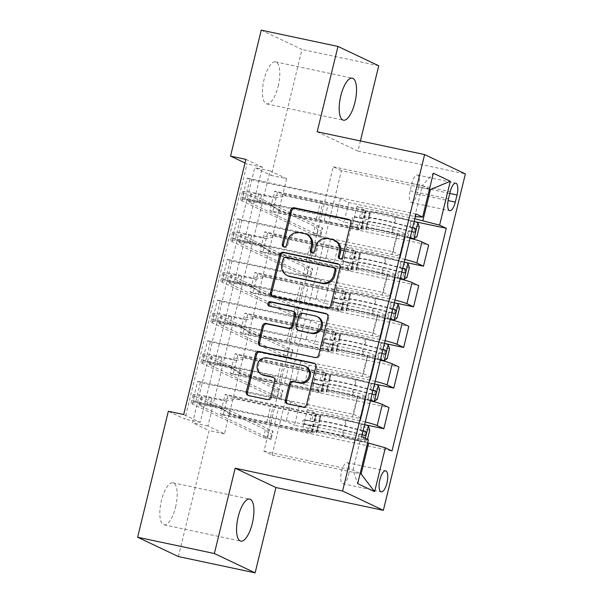 <?xml version="1.0" encoding="UTF-8"?>
<svg xmlns="http://www.w3.org/2000/svg" width="603" height="603" viewBox="0 0 603 603"><rect width="100%" height="100%" fill="white"/><g stroke="black" fill="none" stroke-linecap="round" stroke-linejoin="round"><path stroke-width="0.45" stroke-dasharray="3.02 2.26" d="M340.039 258.838A2.306 2.148 -64.6 0 0 343.65 257.549L351.911 223.645A3.294 3.068 -64.6 0 0 349.732 219.831M283.998 246.944A2.306 2.148 -64.6 0 0 287.608 245.647L288.679 241.26L287.578 240.74M312.022 252.891A2.306 2.148 -64.6 0 0 315.625 251.602L316.696 247.215L315.595 246.687M175.556 507.168A21.482 7.62 102 0 0 172.963 482.815A21.482 7.62 102 0 0 161.453 500.482A21.482 7.62 102 0 0 164.046 524.836A21.482 7.62 102 0 0 175.556 507.168M278.171 86.229A21.482 7.62 102 0 0 275.579 61.875A21.482 7.62 102 0 0 264.069 79.543A21.482 7.62 102 0 0 266.662 103.897A21.482 7.62 102 0 0 278.171 86.229M348.572 474.878A10.741 3.806 102 0 0 347.283 462.697A10.741 3.806 102 0 0 341.524 471.531A10.741 3.806 102 0 0 342.821 483.712A10.741 3.806 102 0 0 348.572 474.878M245.881 159.365L262.411 167.204L200.204 422.364L183.681 414.532M249.906 179.408L245.157 198.907L242.398 197.603L247.155 178.104L249.906 179.408L340.461 198.628L348.775 202.57L415.324 216.62M240.002 220.035L235.253 239.542L232.494 238.238L237.25 218.731L240.002 220.035L330.557 239.263L338.871 243.205L391.973 254.481A13.424 1.055 -166.3 0 0 400.611 255.566A13.424 1.055 -166.3 0 0 399.849 254.994L393.186 251.835L237.25 218.731M230.097 260.669L225.341 280.169L222.59 278.865L227.346 259.365L230.097 260.669L320.653 279.89L328.967 283.84L382.068 295.108A13.424 1.055 -166.3 0 0 390.706 296.201A13.424 1.055 -166.3 0 0 389.945 295.628L383.282 292.47L227.346 259.365M220.193 301.304L215.437 320.804L212.686 319.5L217.442 299.993L220.193 301.304L310.749 320.525L319.062 324.467L372.164 335.743A13.424 1.055 -166.3 0 0 380.802 336.828A13.424 1.055 -166.3 0 0 380.041 336.255L373.37 333.097L217.442 299.993M210.289 341.931L205.533 361.438L202.781 360.127L207.538 340.627L210.289 341.931L300.844 361.159L309.158 365.101L362.26 376.37A13.424 1.055 -166.3 0 0 370.898 377.463A13.424 1.055 -166.3 0 0 370.129 376.89L363.466 373.732L207.538 340.627M200.384 382.566L195.628 402.065L192.877 400.761L197.633 381.254L200.384 382.566L290.932 401.786L299.254 405.729L352.356 417.005A13.424 1.055 -166.3 0 0 360.993 418.098A13.424 1.055 -166.3 0 0 360.225 417.525L353.562 414.359L197.633 381.254M286.644 178.692L224.437 433.859L207.914 426.027L270.121 170.86L286.644 178.692L271.29 175.435L301.997 49.476L261.242 30.15M277.448 192.463L272.692 211.97L269.94 210.658L274.697 191.159L277.448 192.463L415.052 221.678M267.544 233.097L262.787 252.597L260.036 251.293L264.785 231.793L267.544 233.097L405.148 262.313M257.639 273.724L252.883 293.231L250.132 291.927L254.881 272.42L257.639 273.724L395.244 302.94M247.735 314.359L242.979 333.858L240.228 332.555L244.976 313.055L247.735 314.359L385.34 343.574M237.831 354.994L233.075 374.493L230.316 373.189L235.072 353.682L237.831 354.994L375.435 384.201M227.919 395.621L223.17 415.128L220.412 413.816L225.168 394.317L227.919 395.621L365.524 424.836M378.737 65.765L301.997 49.476M178.382 556.561L209.09 430.602L192.568 422.763L254.768 167.596L271.29 175.435M224.437 433.859L209.09 430.602M317.178 131.771L357.941 151.097L360.413 140.944M357.941 151.097L465.373 173.905M245.006 162.968L247.057 163.941L184.857 419.108L168.335 411.276M341.434 170.672L333.286 166.805L263.948 451.225L272.104 455.092L341.434 170.672L429.411 189.35M429.472 189.101L422.304 185.701L414.774 216.583M333.286 166.805L422.304 185.701L433.338 173.219M414.811 218.731L356.931 206.437L352.175 225.944L360.488 229.886L269.94 210.658M272.104 455.092L361.114 473.988M367.604 442.888L302.646 429.102L310.967 433.044L220.412 413.816M365.267 421.957A13.424 1.055 -166.3 0 0 360.504 420.871L307.402 409.595L302.646 429.102M370.423 400.829A13.424 1.055 -166.3 0 0 365.659 399.744L312.558 388.468L320.871 392.41L230.316 373.189M375.179 381.33A13.424 1.055 -166.3 0 0 370.415 380.237L317.306 368.968L312.558 388.468M380.327 360.202A13.424 1.055 -166.3 0 0 375.563 359.109L322.462 347.833L330.776 351.783L240.228 332.555M385.083 340.695A13.424 1.055 -166.3 0 0 380.32 339.61L327.21 328.334L322.462 347.833M390.231 319.567A13.424 1.055 -166.3 0 0 385.468 318.482L332.366 307.206L340.68 311.148L250.132 291.927M394.988 300.068A13.424 1.055 -166.3 0 0 390.224 298.975L337.115 287.699L332.366 307.206M400.136 278.94A13.424 1.055 -166.3 0 0 395.372 277.847L342.27 266.571L350.584 270.521L260.036 251.293M404.892 259.433A13.424 1.055 -166.3 0 0 400.128 258.348L347.026 247.072L342.27 266.571M410.04 238.306A13.424 1.055 -166.3 0 0 405.276 237.213L352.175 225.944M263.948 451.225L352.966 470.121L360.134 473.528M348.775 202.57L344.019 222.077L397.128 233.353A13.424 1.055 -166.3 0 0 405.759 234.439A13.424 1.055 -166.3 0 0 404.997 233.866L398.334 230.708L242.398 197.603M338.871 243.205L334.115 262.704L387.224 273.981A13.424 1.055 -166.3 0 0 395.854 275.074A13.424 1.055 -166.3 0 0 395.093 274.501L388.43 271.342L232.494 238.238M328.967 283.84L324.21 303.339L377.32 314.615A13.424 1.055 -166.3 0 0 385.95 315.701A13.424 1.055 -166.3 0 0 385.189 315.128L378.526 311.97L222.59 278.865M319.062 324.467L314.306 343.974L367.408 355.242A13.424 1.055 -166.3 0 0 376.046 356.335A13.424 1.055 -166.3 0 0 375.285 355.762L368.621 352.604L212.686 319.5M309.158 365.101L304.402 384.601L357.504 395.877A13.424 1.055 -166.3 0 0 366.142 396.97A13.424 1.055 -166.3 0 0 365.38 396.397L358.717 393.231L202.781 360.127M299.254 405.729L294.498 425.236L360.496 439.248L352.966 470.121L357.669 483.644M262.411 167.204L247.057 163.941M200.204 422.364L184.857 419.108M270.121 170.86L254.768 167.596M207.914 426.027L192.568 422.763M356.931 206.437L365.245 210.379L274.697 191.159M272.692 211.97L428.627 245.074M365.245 210.379L360.488 229.886M262.787 252.597L418.723 285.701M252.883 293.231L408.819 326.336M242.979 333.858L398.915 366.963M233.075 374.493L389.003 407.598M223.17 415.128L391.995 450.969M415.98 213.944L247.155 178.104M245.157 198.907L335.705 218.135L344.019 222.077M340.461 198.628L335.705 218.135M361.702 436.602L192.877 400.761M353.562 414.359L358.717 393.231M363.466 373.732L368.621 352.604M373.37 333.097L378.526 311.97M383.282 292.47L388.43 271.342M393.186 251.835L398.334 230.708M347.026 247.072L355.34 251.014L264.785 231.793M355.34 251.014L350.584 270.521M235.253 239.542L325.801 258.762L334.115 262.704M330.557 239.263L325.801 258.762M225.341 280.169L315.897 299.397L324.21 303.339M320.653 279.89L315.897 299.397M337.115 287.699L345.436 291.648L254.881 272.42M345.436 291.648L340.68 311.148M215.437 320.804L305.992 340.024L314.306 343.974M310.749 320.525L305.992 340.024M327.21 328.334L335.532 332.276L244.976 313.055M335.532 332.276L330.776 351.783M205.533 361.438L296.088 380.659L304.402 384.601M300.844 361.159L296.088 380.659M317.306 368.968L325.628 372.91L235.072 353.682M325.628 372.91L320.871 392.41M368.365 439.76L360.496 439.248M195.628 402.065L286.184 421.293L294.498 425.236M290.932 401.786L286.184 421.293M307.402 409.595L315.723 413.537L225.168 394.317M315.723 413.537L310.967 433.044M418.67 186.824A10.402 3.693 102 0 0 417.419 175.028A10.402 3.693 102 0 0 411.841 183.591L410.1 190.736A10.402 3.693 102 0 0 411.352 202.54A10.402 3.693 102 0 0 416.929 193.978L418.67 186.824L449.793 193.435M335.374 240.695A10.545 9.821 -64.6 0 0 333.346 240.009L332.245 239.489M316.696 247.215A10.545 9.821 -64.6 0 1 328.831 239.052L333.346 240.009M307.357 234.748A10.545 9.821 -64.6 0 0 305.329 234.062L304.229 233.534M288.679 241.26A10.545 9.821 -64.6 0 1 300.807 233.097L305.329 234.062M272.707 296.307A3.294 3.068 -64.6 0 0 273.86 296.842L328.092 308.359A3.294 3.068 -64.6 0 0 331.884 305.804L341.064 268.154A3.294 3.068 -64.6 0 0 338.886 264.34M334.869 268.237A2.306 2.148 -64.6 0 0 334.424 268.086L333.323 267.566M288.166 275.97A10.545 9.821 -64.6 0 1 283.041 264.393L284.164 259.772A2.306 2.148 -64.6 0 1 286.817 257.986L334.424 268.086M326.788 313.952A3.294 3.068 -64.6 0 1 328.967 317.773L319.794 355.423L318.686 354.896M260.609 345.926A3.294 3.068 -64.6 0 0 261.77 346.454L316.002 357.971A3.294 3.068 -64.6 0 0 319.794 355.423M294.038 311.781A3.294 3.068 -64.6 0 0 293.405 311.563L269.405 306.181M269.564 306.211A2.306 2.148 -64.6 0 0 270.506 306.701M317.924 316.982A8.811 8.208 -64.6 0 0 316.228 316.409L315.128 315.889M298.854 330.595A3.294 3.068 -64.6 0 1 297.256 326.977L299.857 316.289A3.294 3.068 -64.6 0 1 303.648 313.741L316.228 316.409M305.977 366.624A8.811 8.208 -64.6 0 0 304.281 366.051L303.181 365.531M262.727 374.976A8.811 8.208 -64.6 0 1 258.717 364.378A8.811 8.208 -64.6 0 1 268.584 358.476L304.281 366.051M248.519 395.538A3.294 3.068 -64.6 0 0 249.672 396.073L268.049 399.97A3.294 3.068 -64.6 0 0 271.84 397.422L275.767 381.307A3.294 3.068 -64.6 0 0 273.589 377.493M287.533 403.822A3.294 3.068 -64.6 0 0 288.686 404.357L303.904 407.583A3.294 3.068 -64.6 0 0 307.696 405.035L316.877 367.385A3.294 3.068 -64.6 0 0 314.691 363.564M417.841 222.665L395.297 216.794A21.309 1.673 -166.3 0 0 369.752 212.256A21.309 1.673 -166.3 0 0 369.797 212.422L368.297 218.603L368.795 219.296A12.248 0.965 13.7 0 1 368.825 219.394A12.248 0.965 13.7 0 1 360.941 218.399L355.966 217.336A2.013 1.877 -64.6 0 0 354.632 221.113A2.013 1.877 -64.6 0 0 355.016 221.241L359.991 222.296A12.248 0.965 -166.3 0 0 367.875 223.291A12.248 0.965 -166.3 0 0 367.845 223.193L367.348 222.499L365.84 228.673L366.338 229.366A12.248 0.965 13.7 0 1 366.368 229.464A12.248 0.965 13.7 0 1 358.491 228.469L281.684 212.166L273.174 206.09L259.501 203.181A16.778 1.319 -166.3 0 0 248.7 201.824A16.778 1.319 -166.3 0 0 249.657 202.54L320.653 236.203L322.635 228.077L314.962 226.449L243.966 192.779A25.168 1.982 13.7 0 1 242.534 191.709A25.168 1.982 13.7 0 1 258.725 193.751L272.405 196.653L275.156 197.965L261.483 195.055A16.778 1.319 -166.3 0 0 250.682 193.699A16.778 1.319 -166.3 0 0 251.639 194.407L322.635 228.077L321.165 230.708L320.374 233.956L317.306 233.301L318.098 230.052L321.165 230.708M410.198 237.665A8.894 0.701 -166.3 0 0 407.824 237.009L392.327 232.946A25.673 2.02 -166.3 0 0 361.551 227.474A25.673 2.02 -166.3 0 0 361.612 227.678L363.119 221.505L363.617 222.198A7.884 0.618 13.7 0 1 363.632 222.258A7.884 0.618 13.7 0 1 358.559 221.618L353.584 220.562A2.013 1.877 115.4 0 1 352.22 218.218A2.013 1.877 115.4 0 1 354.534 216.658L359.509 217.713A7.884 0.618 -166.3 0 0 364.589 218.354A7.884 0.618 -166.3 0 0 364.566 218.294L364.069 217.6L365.569 211.427L366.074 212.12A7.884 0.618 13.7 0 1 366.089 212.181A7.884 0.618 13.7 0 1 361.016 211.54L328.107 204.553A7.289 0.573 -166.3 0 1 322.688 203.219L282.89 194.611L285.649 195.915L362.448 212.218L360.941 218.399M414.155 221.414A8.894 0.701 -166.3 0 0 411.781 220.758L396.292 216.696A25.673 2.02 -166.3 0 0 365.508 211.216A25.673 2.02 -166.3 0 0 365.569 211.427M369.797 212.422L370.302 213.115A12.248 0.965 13.7 0 1 370.332 213.213A12.248 0.965 13.7 0 1 362.448 212.218M416.877 236.715L412.889 235.863L409.889 238.072L391.339 233.052A21.309 1.673 -166.3 0 0 365.787 228.507A21.309 1.673 -166.3 0 0 365.84 228.673M361.612 227.678L362.109 228.371A7.884 0.618 13.7 0 1 362.132 228.431A7.884 0.618 13.7 0 1 357.059 227.791L324.143 220.804A7.289 0.573 13.7 0 1 318.731 219.469L278.933 210.862L281.684 212.166M412.889 235.863L415.263 226.117L419.251 226.962M413.846 221.821L415.263 226.117M412.656 227.587A8.894 0.701 -166.3 0 0 410.281 226.932L394.784 222.869A25.673 2.02 -166.3 0 0 364.008 217.397A25.673 2.02 -166.3 0 0 364.069 217.6M368.297 218.603A21.309 1.673 13.7 0 1 368.245 218.429A21.309 1.673 13.7 0 1 393.789 222.974L410.711 227.437C412.301 229.351 411.985 230.655 409.761 231.333L392.839 226.871A21.309 1.673 -166.3 0 0 367.295 222.326A21.309 1.673 -166.3 0 0 367.348 222.499M275.156 197.965L285.649 195.915M363.119 221.505A25.673 2.02 13.7 0 1 363.051 221.293A25.673 2.02 13.7 0 1 393.834 226.773L409.331 230.836A8.894 0.701 13.7 0 1 411.706 231.484M316.379 218.814L320.344 202.555M318.098 230.052L314.962 226.449L312.98 234.575L241.984 200.905A25.168 1.982 13.7 0 1 240.552 199.834A25.168 1.982 13.7 0 1 256.742 201.877L270.423 204.779L278.933 210.862M282.89 194.611L272.405 196.653M317.306 233.301L312.98 234.575L320.653 236.203L320.374 233.956M273.174 206.09L270.423 204.779M407.937 263.3L385.392 257.428A21.309 1.673 -166.3 0 0 359.848 252.883A21.309 1.673 -166.3 0 0 359.893 253.056L358.393 259.23L358.891 259.923A12.248 0.965 13.7 0 1 358.921 260.021A12.248 0.965 13.7 0 1 351.036 259.026L346.062 257.971A2.013 1.877 -64.6 0 0 344.728 261.74A2.013 1.877 -64.6 0 0 345.112 261.868L350.087 262.931A12.248 0.965 -166.3 0 0 357.971 263.926A12.248 0.965 -166.3 0 0 357.941 263.828L357.436 263.134L355.936 269.307L356.433 270.001A12.248 0.965 13.7 0 1 356.463 270.099A12.248 0.965 13.7 0 1 348.579 269.104L271.78 252.8L263.27 246.717L249.597 243.816A16.778 1.319 -166.3 0 0 238.796 242.451A16.778 1.319 -166.3 0 0 239.753 243.167L310.749 276.837L312.731 268.704L305.058 267.076L234.062 233.414A25.168 1.982 13.7 0 1 232.63 232.336A25.168 1.982 13.7 0 1 248.82 234.386L262.501 237.288L265.252 238.592L251.572 235.69A16.778 1.319 -166.3 0 0 240.778 234.326A16.778 1.319 -166.3 0 0 241.735 235.042L312.731 268.704L311.261 271.335L310.47 274.584L307.402 273.935L308.193 270.687L311.261 271.335M400.294 278.292A8.894 0.701 -166.3 0 0 397.92 277.644L382.423 273.574A25.673 2.02 -166.3 0 0 351.647 268.101A25.673 2.02 -166.3 0 0 351.707 268.312L353.207 262.132L353.712 262.825A7.884 0.618 13.7 0 1 353.727 262.893A7.884 0.618 13.7 0 1 348.655 262.252L343.68 261.189A2.013 1.877 115.4 0 1 342.316 258.853A2.013 1.877 115.4 0 1 344.63 257.293L349.604 258.348A7.884 0.618 -166.3 0 0 354.685 258.989A7.884 0.618 -166.3 0 0 354.662 258.928L354.165 258.235L355.664 252.054L356.169 252.747A7.884 0.618 13.7 0 1 356.185 252.815A7.884 0.618 13.7 0 1 351.112 252.175L318.203 245.187A7.289 0.573 -166.3 0 1 312.784 243.853L272.986 235.238L275.737 236.549L352.544 252.853L351.036 259.026M404.251 262.041A8.894 0.701 -166.3 0 0 401.877 261.385L386.387 257.323A25.673 2.02 -166.3 0 0 355.604 251.85A25.673 2.02 -166.3 0 0 355.664 252.054M359.893 253.056L360.398 253.75A12.248 0.965 13.7 0 1 360.428 253.848A12.248 0.965 13.7 0 1 352.544 252.853M406.972 277.342L402.977 276.498L399.985 278.707L381.428 273.679A21.309 1.673 -166.3 0 0 355.883 269.134A21.309 1.673 -166.3 0 0 355.936 269.307M351.707 268.312L352.205 268.998A7.884 0.618 13.7 0 1 352.227 269.066A7.884 0.618 13.7 0 1 347.147 268.425L314.238 261.438A7.289 0.573 13.7 0 1 308.826 260.104L269.028 251.496L271.78 252.8M402.977 276.498L405.359 266.745L409.347 267.596M403.942 262.448L405.359 266.745M402.751 268.222A8.894 0.701 -166.3 0 0 400.377 267.566L384.88 263.503A25.673 2.02 -166.3 0 0 354.097 258.024A25.673 2.02 -166.3 0 0 354.165 258.235M358.393 259.23A21.309 1.673 13.7 0 1 358.34 259.056A21.309 1.673 13.7 0 1 383.885 263.601L400.807 268.064C402.397 269.986 402.08 271.282 399.857 271.968L382.935 267.506A21.309 1.673 -166.3 0 0 357.391 262.961A21.309 1.673 -166.3 0 0 357.436 263.134M265.252 238.592L275.737 236.549M353.207 262.132A25.673 2.02 13.7 0 1 353.147 261.928A25.673 2.02 13.7 0 1 383.93 267.4L399.42 271.463A8.894 0.701 13.7 0 1 401.802 272.119M306.475 259.441L310.432 243.19M308.193 270.687L305.058 267.076L303.075 275.202L232.08 241.539A25.168 1.982 13.7 0 1 230.648 240.469A25.168 1.982 13.7 0 1 246.838 242.512L260.519 245.413L269.028 251.496M272.986 235.238L262.501 237.288M307.402 273.935L303.075 275.202L310.749 276.837L310.47 274.584M263.27 246.717L260.519 245.413M398.033 303.927L375.488 298.063A21.309 1.673 -166.3 0 0 349.944 293.518A21.309 1.673 -166.3 0 0 349.989 293.684L348.489 299.864L348.986 300.558A12.248 0.965 13.7 0 1 349.016 300.656A12.248 0.965 13.7 0 1 341.132 299.661L336.157 298.606A2.013 1.877 -64.6 0 0 334.816 302.374A2.013 1.877 -64.6 0 0 335.208 302.502L340.182 303.558A12.248 0.965 -166.3 0 0 348.067 304.553A12.248 0.965 -166.3 0 0 348.037 304.455L347.532 303.761L346.032 309.942L346.529 310.635A12.248 0.965 13.7 0 1 346.559 310.733A12.248 0.965 13.7 0 1 338.675 309.738L261.875 293.427L253.366 287.352L239.693 284.45A16.778 1.319 -166.3 0 0 228.891 283.086A16.778 1.319 -166.3 0 0 229.849 283.802L300.844 317.464L302.827 309.339L295.153 307.711L224.158 274.048A25.168 1.982 13.7 0 1 222.726 272.971A25.168 1.982 13.7 0 1 238.916 275.013L252.597 277.915L255.348 279.227L241.667 276.317A16.778 1.319 -166.3 0 0 230.874 274.96A16.778 1.319 -166.3 0 0 231.831 275.677L302.827 309.339L301.357 311.97L300.565 315.218L297.498 314.57L298.289 311.314L301.357 311.97M390.39 318.927A8.894 0.701 -166.3 0 0 388.015 318.271L372.518 314.208A25.673 2.02 -166.3 0 0 341.743 308.736A25.673 2.02 -166.3 0 0 341.803 308.94L343.303 302.766L343.808 303.46A7.884 0.618 13.7 0 1 343.823 303.52A7.884 0.618 13.7 0 1 338.75 302.879L333.776 301.824A2.013 1.877 115.4 0 1 332.411 299.48A2.013 1.877 115.4 0 1 334.725 297.92L339.7 298.982A7.884 0.618 -166.3 0 0 344.773 299.623A7.884 0.618 -166.3 0 0 344.758 299.555L344.26 298.862L345.76 292.689L346.265 293.382A7.884 0.618 13.7 0 1 346.28 293.442A7.884 0.618 13.7 0 1 341.208 292.802L308.299 285.814A7.289 0.573 -166.3 0 1 302.879 284.48L263.081 275.873L265.833 277.176L342.64 293.48L341.132 299.661M394.347 302.676A8.894 0.701 -166.3 0 0 391.973 302.02L376.483 297.957A25.673 2.02 -166.3 0 0 345.7 292.485A25.673 2.02 -166.3 0 0 345.76 292.689M349.989 293.684L350.494 294.377A12.248 0.965 13.7 0 1 350.524 294.475A12.248 0.965 13.7 0 1 342.64 293.48M397.068 317.977L393.073 317.133L390.081 319.334L371.523 314.314A21.309 1.673 -166.3 0 0 345.979 309.769A21.309 1.673 -166.3 0 0 346.032 309.942M341.803 308.94L342.3 309.633A7.884 0.618 13.7 0 1 342.323 309.693A7.884 0.618 13.7 0 1 337.243 309.06L304.334 302.073A7.289 0.573 13.7 0 1 298.922 300.739L259.117 292.123L261.875 293.427M393.073 317.133L395.455 307.379L399.442 308.223M394.038 303.083L395.455 307.379M392.847 308.849A8.894 0.701 -166.3 0 0 390.473 308.193L374.976 304.131A25.673 2.02 -166.3 0 0 344.192 298.658A25.673 2.02 -166.3 0 0 344.26 298.862M348.489 299.864A21.309 1.673 13.7 0 1 348.436 299.691A21.309 1.673 13.7 0 1 373.981 304.236L390.902 308.698C392.493 310.613 392.176 311.917 389.953 312.595L373.031 308.133A21.309 1.673 -166.3 0 0 347.486 303.595A21.309 1.673 -166.3 0 0 347.532 303.761M255.348 279.227L265.833 277.176M343.303 302.766A25.673 2.02 13.7 0 1 343.243 302.555A25.673 2.02 13.7 0 1 374.026 308.035L389.515 312.098A8.894 0.701 13.7 0 1 391.89 312.753M296.57 300.075L300.528 283.825M298.289 311.314L295.153 307.711L293.171 315.836L222.175 282.174A25.168 1.982 13.7 0 1 220.743 281.096A25.168 1.982 13.7 0 1 236.934 283.139L250.614 286.048L259.117 292.123M263.081 275.873L252.597 277.915M297.498 314.57L293.171 315.836L300.844 317.464L300.565 315.218M253.366 287.352L250.614 286.048M388.128 344.562L365.584 338.69A21.309 1.673 -166.3 0 0 340.032 334.145A21.309 1.673 -166.3 0 0 340.084 334.318L338.577 340.491L339.082 341.185A12.248 0.965 13.7 0 1 339.112 341.283A12.248 0.965 13.7 0 1 331.228 340.288L326.253 339.233A2.013 1.877 -64.6 0 0 324.911 343.001A2.013 1.877 -64.6 0 0 325.303 343.137L330.278 344.192A12.248 0.965 -166.3 0 0 338.162 345.187A12.248 0.965 -166.3 0 0 338.132 345.089L337.627 344.396L336.127 350.569L336.625 351.263A12.248 0.965 13.7 0 1 336.655 351.361A12.248 0.965 13.7 0 1 328.771 350.366L251.971 334.062L243.461 327.979L229.781 325.077A16.778 1.319 -166.3 0 0 218.987 323.713A16.778 1.319 -166.3 0 0 219.944 324.429L290.94 358.099L292.922 349.974L285.242 348.338L214.253 314.676A25.168 1.982 13.7 0 1 212.821 313.605A25.168 1.982 13.7 0 1 229.012 315.648L242.692 318.55L245.444 319.854L231.763 316.952A16.778 1.319 -166.3 0 0 220.969 315.588A16.778 1.319 -166.3 0 0 221.927 316.304L292.922 349.974L291.453 352.597L290.661 355.853L287.593 355.197L288.385 351.948L291.453 352.597M380.485 359.561A8.894 0.701 -166.3 0 0 378.111 358.906L362.614 354.843A25.673 2.02 -166.3 0 0 331.831 349.363A25.673 2.02 -166.3 0 0 331.899 349.574L333.399 343.393L333.904 344.087A7.884 0.618 13.7 0 1 333.919 344.155A7.884 0.618 13.7 0 1 328.846 343.514L323.871 342.459A2.013 1.877 115.4 0 1 322.507 340.115A2.013 1.877 115.4 0 1 324.821 338.554L329.796 339.61A7.884 0.618 -166.3 0 0 334.869 340.25A7.884 0.618 -166.3 0 0 334.853 340.19L334.348 339.497L335.856 333.316L336.361 334.009A7.884 0.618 13.7 0 1 336.376 334.077A7.884 0.618 13.7 0 1 331.303 333.436L298.395 326.449A7.289 0.573 -166.3 0 1 292.975 325.115L253.177 316.5L255.928 317.811L332.735 334.115L331.228 340.288M384.443 343.303A8.894 0.701 -166.3 0 0 382.068 342.647L366.571 338.584A25.673 2.02 -166.3 0 0 335.796 333.112A25.673 2.02 -166.3 0 0 335.856 333.316M340.084 334.318L340.589 335.012A12.248 0.965 13.7 0 1 340.612 335.11A12.248 0.965 13.7 0 1 332.735 334.115M387.164 358.612L383.169 357.76L380.169 359.968L361.619 354.941A21.309 1.673 -166.3 0 0 336.075 350.403A21.309 1.673 -166.3 0 0 336.127 350.569M331.899 349.574L332.396 350.268A7.884 0.618 13.7 0 1 332.411 350.328A7.884 0.618 13.7 0 1 327.339 349.687L294.43 342.7A7.289 0.573 13.7 0 1 289.018 341.366L249.212 332.758L251.971 334.062M383.169 357.76L385.551 348.006L389.538 348.858M384.134 343.71L385.551 348.006M382.935 349.484A8.894 0.701 -166.3 0 0 380.561 348.828L365.071 344.765A25.673 2.02 -166.3 0 0 334.288 339.293A25.673 2.02 -166.3 0 0 334.348 339.497M338.577 340.491A21.309 1.673 13.7 0 1 338.532 340.326A21.309 1.673 13.7 0 1 364.076 344.863L380.998 349.325C382.588 351.248 382.272 352.544 380.048 353.23L363.127 348.768A21.309 1.673 -166.3 0 0 337.582 344.223A21.309 1.673 -166.3 0 0 337.627 344.396M245.444 319.854L255.928 317.811M333.399 343.393A25.673 2.02 13.7 0 1 333.338 343.19A25.673 2.02 13.7 0 1 364.122 348.662L379.611 352.725A8.894 0.701 13.7 0 1 381.985 353.381M286.666 340.703L290.623 324.452M288.385 351.948L285.242 348.338L283.267 356.471L212.271 322.801A25.168 1.982 13.7 0 1 210.839 321.731A25.168 1.982 13.7 0 1 227.03 323.773L240.71 326.675L249.212 332.758M253.177 316.5L242.692 318.55M287.593 355.197L283.267 356.471L290.94 358.099L290.661 355.853M243.461 327.979L240.71 326.675M378.224 385.196L355.68 379.325A21.309 1.673 -166.3 0 0 330.127 374.78A21.309 1.673 -166.3 0 0 330.18 374.945L328.673 381.126L329.178 381.82A12.248 0.965 13.7 0 1 329.208 381.918A12.248 0.965 13.7 0 1 321.324 380.923L316.349 379.867A2.013 1.877 -64.6 0 0 315.007 383.636A2.013 1.877 -64.6 0 0 315.399 383.764L320.374 384.82A12.248 0.965 -166.3 0 0 328.251 385.814A12.248 0.965 -166.3 0 0 328.228 385.716L327.723 385.023L326.215 391.204L326.72 391.897A12.248 0.965 13.7 0 1 326.751 391.995A12.248 0.965 13.7 0 1 318.866 391L242.067 374.697L233.557 368.614L219.876 365.712A16.778 1.319 -166.3 0 0 209.083 364.348A16.778 1.319 -166.3 0 0 210.04 365.064L281.036 398.726L283.011 390.601L275.337 388.973L204.349 355.31A25.168 1.982 13.7 0 1 202.91 354.232A25.168 1.982 13.7 0 1 219.108 356.275L232.788 359.184L235.539 360.488L221.859 357.587A16.778 1.319 -166.3 0 0 211.065 356.222A16.778 1.319 -166.3 0 0 212.022 356.938L283.011 390.601L281.548 393.231L280.757 396.48L277.689 395.832L278.48 392.576L281.548 393.231M370.581 400.188A8.894 0.701 -166.3 0 0 368.199 399.533L352.71 395.47A25.673 2.02 -166.3 0 0 321.927 389.998A25.673 2.02 -166.3 0 0 321.987 390.201L323.494 384.028L323.999 384.722A7.884 0.618 13.7 0 1 324.015 384.782A7.884 0.618 13.7 0 1 318.942 384.141L313.967 383.086A2.013 1.877 115.4 0 1 312.595 380.749A2.013 1.877 115.4 0 1 314.917 379.189L319.892 380.244A7.884 0.618 -166.3 0 0 324.964 380.885A7.884 0.618 -166.3 0 0 324.949 380.817L324.444 380.124L325.952 373.95L326.457 374.644A7.884 0.618 13.7 0 1 326.472 374.704A7.884 0.618 13.7 0 1 321.399 374.064L288.49 367.084A7.289 0.573 -166.3 0 1 283.071 365.75L243.273 357.134L246.024 358.438L322.831 374.749L321.324 380.923M374.538 383.938A8.894 0.701 -166.3 0 0 372.164 383.282L356.667 379.219A25.673 2.02 -166.3 0 0 325.891 373.747A25.673 2.02 -166.3 0 0 325.952 373.95M330.18 374.945L330.678 375.639A12.248 0.965 13.7 0 1 330.708 375.737A12.248 0.965 13.7 0 1 322.831 374.749M377.259 399.239L373.265 398.395L370.265 400.596L351.715 395.576A21.309 1.673 -166.3 0 0 326.17 391.03A21.309 1.673 -166.3 0 0 326.215 391.204M321.987 390.201L322.492 390.895A7.884 0.618 13.7 0 1 322.507 390.963A7.884 0.618 13.7 0 1 317.434 390.322L284.526 383.335A7.289 0.573 13.7 0 1 279.106 382.001L239.308 373.385L242.067 374.697M373.265 398.395L375.646 388.641L379.634 389.485M374.229 384.345L375.646 388.641M373.031 390.111A8.894 0.701 -166.3 0 0 370.657 389.455L355.167 385.392A25.673 2.02 -166.3 0 0 324.384 379.92A25.673 2.02 -166.3 0 0 324.444 380.124M328.673 381.126A21.309 1.673 13.7 0 1 328.627 380.953A21.309 1.673 13.7 0 1 354.172 385.498L371.094 389.96C372.684 391.882 372.368 393.179 370.144 393.857L353.222 389.402A21.309 1.673 -166.3 0 0 327.67 384.857A21.309 1.673 -166.3 0 0 327.723 385.023M235.539 360.488L246.024 358.438M323.494 384.028A25.673 2.02 13.7 0 1 323.434 383.825A25.673 2.02 13.7 0 1 354.217 389.297L369.707 393.36A8.894 0.701 13.7 0 1 372.081 394.015M276.762 381.337L280.719 365.086M278.48 392.576L275.337 388.973L273.363 397.098L202.367 363.436A25.168 1.982 13.7 0 1 200.935 362.358A25.168 1.982 13.7 0 1 217.125 364.4L230.806 367.31L239.308 373.385M243.273 357.134L232.788 359.184M277.689 395.832L273.363 397.098L281.036 398.726L280.757 396.48M233.557 368.614L230.806 367.31M368.32 425.824L345.775 419.952A21.309 1.673 -166.3 0 0 320.223 415.407A21.309 1.673 -166.3 0 0 320.276 415.58L318.768 421.753L319.273 422.447A12.248 0.965 13.7 0 1 319.304 422.545A12.248 0.965 13.7 0 1 311.419 421.55L306.445 420.495A2.013 1.877 -64.6 0 0 305.103 424.263A2.013 1.877 -64.6 0 0 305.495 424.399L310.47 425.454A12.248 0.965 -166.3 0 0 318.346 426.449A12.248 0.965 -166.3 0 0 318.324 426.351L317.819 425.658L316.311 431.831L316.816 432.524A12.248 0.965 13.7 0 1 316.846 432.622A12.248 0.965 13.7 0 1 308.962 431.627L232.163 415.324L223.653 409.249L209.972 406.339A16.778 1.319 -166.3 0 0 199.178 404.982A16.778 1.319 -166.3 0 0 200.136 405.698L271.131 439.361L273.106 431.235L265.433 429.607L194.445 395.937A25.168 1.982 13.7 0 1 193.005 394.867A25.168 1.982 13.7 0 1 209.203 396.91L222.876 399.812L225.635 401.116L211.954 398.214A16.778 1.319 -166.3 0 0 201.161 396.849A16.778 1.319 -166.3 0 0 202.118 397.565L273.106 431.235L271.644 433.859L270.853 437.115L267.785 436.459L268.576 433.21L271.644 433.859M364.355 442.074L367.355 439.873L363.36 439.022L360.36 441.23L364.355 442.074A8.894 0.701 -166.3 0 0 358.295 440.167L342.805 436.105A25.673 2.02 -166.3 0 0 312.022 430.632A25.673 2.02 -166.3 0 0 312.083 430.836L313.59 424.655L314.095 425.349A7.884 0.618 13.7 0 1 314.11 425.416A7.884 0.618 13.7 0 1 309.038 424.776L304.063 423.721A2.013 1.877 115.4 0 1 302.691 421.376A2.013 1.877 115.4 0 1 305.012 419.816L309.987 420.871A7.884 0.618 -166.3 0 0 315.06 421.512A7.884 0.618 -166.3 0 0 315.045 421.452L314.54 420.758L316.047 414.585L316.545 415.279A7.884 0.618 13.7 0 1 316.567 415.339A7.884 0.618 13.7 0 1 311.495 414.698L278.586 407.711A7.289 0.573 -166.3 0 1 273.167 406.377L233.369 397.769L236.12 399.073L312.927 415.377L311.419 421.55M364.634 424.572A8.894 0.701 -166.3 0 0 362.26 423.917L346.763 419.854A25.673 2.02 -166.3 0 0 315.987 414.374A25.673 2.02 -166.3 0 0 316.047 414.585M320.276 415.58L320.773 416.274A12.248 0.965 13.7 0 1 320.804 416.372A12.248 0.965 13.7 0 1 312.927 415.377M360.36 441.23L341.811 436.21A21.309 1.673 -166.3 0 0 316.266 431.665A21.309 1.673 -166.3 0 0 316.311 431.831M312.083 430.836L312.588 431.529A7.884 0.618 13.7 0 1 312.603 431.59A7.884 0.618 13.7 0 1 307.53 430.949L274.621 423.962A7.289 0.573 13.7 0 1 269.202 422.628L229.404 414.02L232.163 415.324M367.355 439.873L367.483 439.346M363.36 439.022L365.735 429.276L369.729 430.12M364.325 424.979L365.735 429.276M363.127 430.746A8.894 0.701 -166.3 0 0 360.752 430.09L345.263 426.027A25.673 2.02 -166.3 0 0 314.48 420.555A25.673 2.02 -166.3 0 0 314.54 420.758M318.768 421.753A21.309 1.673 13.7 0 1 318.723 421.587A21.309 1.673 13.7 0 1 344.268 426.133L361.189 430.587C362.78 432.509 362.456 433.813 360.24 434.492L343.318 430.029A21.309 1.673 -166.3 0 0 317.766 425.484A21.309 1.673 -166.3 0 0 317.819 425.658M225.635 401.116L236.12 399.073M313.59 424.655A25.673 2.02 13.7 0 1 313.53 424.452A25.673 2.02 13.7 0 1 344.305 429.924L359.803 433.987A8.894 0.701 13.7 0 1 362.177 434.642M266.85 421.972L270.815 405.713M268.576 433.21L265.433 429.607L263.451 437.733L192.463 404.063A25.168 1.982 13.7 0 1 191.03 402.992A25.168 1.982 13.7 0 1 207.221 405.035L220.902 407.937L229.404 414.02M233.369 397.769L222.876 399.812M267.785 436.459L263.451 437.733L271.131 439.361L270.853 437.115M223.653 409.249L220.902 407.937M343.65 257.549L342.549 257.029M287.608 245.647L286.508 245.127M315.625 251.602L314.525 251.074M360.504 420.871L365.659 399.744M370.415 380.237L375.563 359.109M380.32 339.61L385.468 318.482M390.224 298.975L395.372 277.847M400.128 258.348L405.276 237.213M391.973 254.481L397.128 233.353M382.068 295.108L387.224 273.981M372.164 335.743L377.32 314.615M362.26 376.37L367.408 355.242M352.356 417.005L357.504 395.877M399.849 254.994L404.997 233.866M389.945 295.628L395.093 274.501M380.041 336.255L385.189 315.128M370.129 376.89L375.285 355.762M360.225 417.525L365.38 396.397M411.841 183.591L450.207 191.731M416.929 193.978L448.104 200.595M410.1 190.736L448.466 198.884M328.831 239.052L327.731 238.524M300.807 233.097L299.706 232.577M351.911 223.645L350.81 223.125M328.092 308.359L326.992 307.832M273.86 296.842L272.76 296.322M341.064 268.154L339.964 267.634M331.884 305.804L330.783 305.284M286.817 257.986L285.716 257.458M284.164 259.772L283.063 259.245M283.041 264.393L281.94 263.873M328.967 317.773L327.866 317.246M316.002 357.971L314.902 357.451M261.77 346.454L260.662 345.934M293.405 311.563L292.304 311.042M303.648 313.741L302.548 313.213M299.857 316.289L298.756 315.768M297.256 326.977L296.148 326.457M268.584 358.476L267.483 357.956M275.767 381.307L274.666 380.787M271.84 397.422L270.739 396.902M268.049 399.97L266.948 399.45M249.672 396.073L248.572 395.545M316.877 367.385L315.776 366.865M307.696 405.035L306.595 404.515M303.904 407.583L302.804 407.063M288.686 404.357L287.586 403.829M354.534 216.658L355.966 217.336M413.884 221.927L409.965 238.019M394.784 222.869L396.292 216.696M395.297 216.794L393.789 222.974M359.509 217.713L361.016 211.54M324.143 220.804L328.107 204.553M357.059 227.791L358.559 221.618M359.991 222.296L358.491 228.469M261.483 195.055L259.501 203.181M364.566 218.294L366.074 212.12M362.109 228.371L363.617 222.198M370.302 213.115L368.795 219.296M367.845 223.193L366.338 229.366M392.327 232.946L393.834 226.773M392.839 226.871L391.339 233.052M410.281 226.932L411.781 220.758M410.794 220.856L409.286 227.037M407.824 237.009L409.331 230.836M408.337 230.934L406.829 237.115M318.731 219.469L322.688 203.219M258.725 193.751L256.742 201.877M251.639 194.407L249.657 202.54M243.966 192.779L241.984 200.905M410.711 227.437L412.595 227.828M353.584 220.562L355.016 221.241M344.63 257.293L346.062 257.971M403.98 262.561L400.06 278.646M384.88 263.503L386.387 257.323M385.392 257.428L383.885 263.601M349.604 258.348L351.112 252.175M314.238 261.438L318.203 245.187M347.147 268.425L348.655 262.252M350.087 262.931L348.579 269.104M251.572 235.69L249.597 243.816M354.662 258.928L356.169 252.747M352.205 268.998L353.712 262.825M360.398 253.75L358.891 259.923M357.941 263.828L356.433 270.001M382.423 273.574L383.93 267.4M382.935 267.506L381.428 273.679M400.377 267.566L401.877 261.385M400.889 261.491L399.382 267.664M397.92 277.644L399.42 271.463M398.432 271.569L396.925 277.742M308.826 260.104L312.784 243.853M248.82 234.386L246.838 242.512M241.735 235.042L239.753 243.167M234.062 233.414L232.08 241.539M400.807 268.064L402.691 268.463M343.68 261.189L345.112 261.868M334.725 297.92L336.157 298.606M394.076 303.188L390.156 319.281M374.976 304.131L376.483 297.957M375.488 298.063L373.981 304.236M339.7 298.982L341.208 292.802M304.334 302.073L308.299 285.814M337.243 309.06L338.75 302.879M340.182 303.558L338.675 309.738M241.667 276.317L239.693 284.45M344.758 299.555L346.265 293.382M342.3 309.633L343.808 303.46M350.494 294.377L348.986 300.558M348.037 304.455L346.529 310.635M372.518 314.208L374.026 308.035M373.031 308.133L371.523 314.314M390.473 308.193L391.973 302.02M390.985 302.126L389.478 308.299M388.015 318.271L389.515 312.098M388.528 312.196L387.02 318.376M298.922 300.739L302.879 284.48M238.916 275.013L236.934 283.139M231.831 275.677L229.849 283.802M224.158 274.048L222.175 282.174M390.902 308.698L392.787 309.098M333.776 301.824L335.208 302.502M324.821 338.554L326.253 339.233M384.171 343.823L380.252 359.908M365.071 344.765L366.571 338.584M365.584 338.69L364.076 344.863M329.796 339.61L331.303 333.436M294.43 342.7L298.395 326.449M327.339 349.687L328.846 343.514M330.278 344.192L328.771 350.366M231.763 316.952L229.781 325.077M334.853 340.19L336.361 334.009M332.396 350.268L333.904 344.087M340.589 335.012L339.082 341.185M338.132 345.089L336.625 351.263M362.614 354.843L364.122 348.662M363.127 348.768L361.619 354.941M380.561 348.828L382.068 342.647M381.081 342.753L379.573 348.926M378.111 358.906L379.611 352.725M378.624 352.83L377.116 359.004M289.018 341.366L292.975 325.115M229.012 315.648L227.03 323.773M221.927 316.304L219.944 324.429M214.253 314.676L212.271 322.801M380.998 349.325L382.882 349.725M323.871 342.459L325.303 343.137M314.917 379.189L316.349 379.867M374.267 384.45L370.348 400.543M355.167 385.392L356.667 379.219M355.68 379.325L354.172 385.498M319.892 380.244L321.399 374.064M284.526 383.335L288.49 367.084M317.434 390.322L318.942 384.141M320.374 384.82L318.866 391M221.859 357.587L219.876 365.712M324.949 380.817L326.457 374.644M322.492 390.895L323.999 384.722M330.678 375.639L329.178 381.82M328.228 385.716L326.72 391.897M352.71 395.47L354.217 389.297M353.222 389.402L351.715 395.576M370.657 389.455L372.164 383.282M371.177 383.387L369.669 389.561M368.199 399.533L369.707 393.36M368.719 393.465L367.212 399.638M279.106 382.001L283.071 365.75M219.108 356.275L217.125 364.4M212.022 356.938L210.04 365.064M204.349 355.31L202.367 363.436M371.094 389.96L372.971 390.36M313.967 383.086L315.399 383.764M305.012 419.816L306.445 420.495M364.431 442.022L365.335 438.321M364.363 425.085L360.443 441.177M345.263 426.027L346.763 419.854M345.775 419.952L344.268 426.133M309.987 420.871L311.495 414.698M274.621 423.962L278.586 407.711M307.53 430.949L309.038 424.776M310.47 425.454L308.962 431.627M211.954 398.214L209.972 406.339M315.045 421.452L316.545 415.279M312.588 431.529L314.095 425.349M320.773 416.274L319.273 422.447M318.324 426.351L316.816 432.524M342.805 436.105L344.305 429.924M343.318 430.029L341.811 436.21M360.752 430.09L362.26 423.917M361.265 424.015L359.765 430.195M358.295 440.167L359.803 433.987M358.815 434.092L357.308 440.273M269.202 422.628L273.167 406.377M209.203 396.91L207.221 405.035M202.118 397.565L200.136 405.698M194.445 395.937L192.463 404.063M361.189 430.587L363.066 430.987M304.063 423.721L305.495 424.399M172.963 482.815L249.702 499.103M275.579 61.875L352.318 78.164M347.283 462.697L385.649 470.845M400.611 255.566L405.759 234.439M390.706 296.201L395.854 275.074M380.802 336.828L385.95 315.701M370.898 377.463L376.046 356.335M360.993 418.098L366.142 396.97M417.419 175.028L455.785 183.176M411.352 202.54L449.725 210.681M342.821 483.712L381.186 491.852M266.662 103.897L343.401 120.185M164.046 524.836L240.785 541.125M312.535 253.237L311.427 252.71M284.51 247.29L283.41 246.763M350.313 220.035L349.212 219.507M340.552 259.184L339.451 258.664M273.227 296.631L272.126 296.111M339.459 264.544L338.358 264.016M261.129 346.243L260.029 345.723M270.061 306.55L268.961 306.03M327.369 314.155L326.268 313.635M274.169 377.697L273.069 377.169M249.039 395.854L247.939 395.334M315.271 363.767L314.171 363.247M288.053 404.138L286.953 403.618M365.508 211.216L364.008 217.397M369.752 212.256L368.245 218.429M364.589 218.354L366.089 212.181M362.132 228.431L363.632 222.258M368.825 219.394L370.332 213.213M366.368 229.464L367.875 223.291M363.051 221.293L361.551 227.474M367.295 222.326L365.787 228.507M250.682 193.699L248.7 201.824M242.534 191.709L240.552 199.834M353.2 220.427L354.632 221.113M355.604 251.85L354.097 258.024M359.848 252.883L358.34 259.056M354.685 258.989L356.185 252.815M352.227 269.066L353.727 262.893M358.921 260.021L360.428 253.848M356.463 270.099L357.971 263.926M353.147 261.928L351.647 268.101M357.391 262.961L355.883 269.134M240.778 234.326L238.796 242.451M232.63 232.336L230.648 240.469M343.295 261.061L344.728 261.74M345.7 292.485L344.192 298.658M349.944 293.518L348.436 299.691M344.773 299.623L346.28 293.442M342.323 309.693L343.823 303.52M349.016 300.656L350.524 294.475M346.559 310.733L348.067 304.553M343.243 302.555L341.743 308.736M347.486 303.595L345.979 309.769M230.874 274.96L228.891 283.086M222.726 272.971L220.743 281.096M333.384 301.696L334.816 302.374M335.796 333.112L334.288 339.293M340.032 334.145L338.532 340.326M334.869 340.25L336.376 334.077M332.411 350.328L333.919 344.155M339.112 341.283L340.612 335.11M336.655 351.361L338.162 345.187M333.338 343.19L331.831 349.363M337.582 344.223L336.075 350.403M220.969 315.588L218.987 323.713M212.821 313.605L210.839 321.731M323.479 342.323L324.911 343.001M325.891 373.747L324.384 379.92M330.127 374.78L328.627 380.953M324.964 380.885L326.472 374.704M322.507 390.963L324.015 384.782M329.208 381.918L330.708 375.737M326.751 391.995L328.251 385.814M323.434 383.825L321.927 389.998M327.67 384.857L326.17 391.03M211.065 356.222L209.083 364.348M202.91 354.232L200.935 362.358M313.575 382.958L315.007 383.636M315.987 414.374L314.48 420.555M320.223 415.407L318.723 421.587M315.06 421.512L316.567 415.339M312.603 431.59L314.11 425.416M319.304 422.545L320.804 416.372M316.846 432.622L318.346 426.449M313.53 424.452L312.022 430.632M317.766 425.484L316.266 431.665M201.161 396.849L199.178 404.982M193.005 394.867L191.03 402.992M303.671 423.585L305.103 424.263"/><path stroke-width="0.9" d="M339.896 258.815A2.306 2.148 -64.6 0 0 342.549 257.029L350.81 223.125A3.294 3.068 -64.6 0 0 348.579 219.296L294.339 207.779A3.294 3.068 -64.6 0 0 290.556 210.334L282.287 244.23A2.306 2.148 -64.6 0 0 283.855 246.913A2.306 2.148 -64.6 0 0 286.508 245.127L287.578 240.74A10.545 9.821 -64.6 0 1 299.706 232.577L304.229 233.534A10.545 9.821 -64.6 0 1 306.256 234.22A10.545 9.821 -64.6 0 1 311.382 245.798L310.311 250.185A2.306 2.148 -64.6 0 0 311.872 252.861A2.306 2.148 -64.6 0 0 314.525 251.074L315.595 246.687A10.545 9.821 -64.6 0 1 327.731 238.524L332.245 239.489A10.545 9.821 -64.6 0 1 334.273 240.175A10.545 9.821 -64.6 0 1 339.399 251.745L338.328 256.132A2.306 2.148 -64.6 0 0 339.896 258.815M252.295 523.457A21.482 7.62 102 0 0 249.702 499.103A21.482 7.62 102 0 0 238.193 516.771A21.482 7.62 102 0 0 240.785 541.125A21.482 7.62 102 0 0 252.295 523.457M354.911 102.518A21.482 7.62 102 0 0 352.318 78.164A21.482 7.62 102 0 0 340.808 95.832A21.482 7.62 102 0 0 343.401 120.185A21.482 7.62 102 0 0 354.911 102.518M386.945 483.018A10.741 3.806 102 0 0 385.649 470.845A10.741 3.806 102 0 0 379.898 479.679A10.741 3.806 102 0 0 381.186 491.852A10.741 3.806 102 0 0 386.945 483.018M285.355 400A3.294 3.068 -64.6 0 0 287.586 403.829L302.804 407.063A3.294 3.068 -64.6 0 0 306.595 404.515L315.776 366.865A3.294 3.068 -64.6 0 0 313.537 363.029L259.305 351.519A3.294 3.068 -64.6 0 0 255.514 354.067L246.333 391.716A3.294 3.068 -64.6 0 0 248.572 395.545L266.948 399.45A3.294 3.068 -64.6 0 0 270.739 396.902L274.666 380.787A3.294 3.068 -64.6 0 0 272.435 376.958L263.315 375.021A8.811 8.208 -64.6 0 1 261.627 374.448A8.811 8.208 -64.6 0 1 257.617 363.858A8.811 8.208 -64.6 0 1 267.483 357.956L303.181 365.531A8.811 8.208 -64.6 0 1 304.877 366.104A8.811 8.208 -64.6 0 1 308.887 376.694A8.811 8.208 -64.6 0 1 299.02 382.604L293.073 381.337A3.294 3.068 -64.6 0 0 289.282 383.892L285.355 400L286.455 400.528A3.294 3.068 -64.6 0 0 287.533 403.822M235.17 468.199L214.367 553.524L137.627 537.235L178.382 556.561L255.122 572.85L275.925 487.525L383.357 510.334L342.602 491.008L235.17 468.199L275.925 487.525M360.413 140.944L378.737 65.765L337.981 46.439L317.178 131.771L424.618 154.579L342.602 491.008M337.981 46.439L261.242 30.15L230.534 156.109L245.006 162.968M137.627 537.235L168.335 411.276L183.681 414.532L245.881 159.365L230.534 156.109M326.992 307.832A3.294 3.068 -64.6 0 0 330.783 305.284L339.964 267.634A3.294 3.068 -64.6 0 0 337.725 263.805L283.493 252.288A3.294 3.068 -64.6 0 0 279.702 254.843L270.521 292.493A3.294 3.068 -64.6 0 0 272.76 296.322L326.992 307.832M327.866 317.246L318.686 354.896A3.294 3.068 -64.6 0 1 314.902 357.451L260.662 345.934A3.294 3.068 -64.6 0 1 258.431 342.105L262.358 325.989A3.294 3.068 -64.6 0 1 266.149 323.442L288.144 328.107A3.294 3.068 -64.6 0 0 291.935 325.56L294.543 314.872A3.294 3.068 -64.6 0 0 292.304 311.042L269.405 306.181A2.306 2.148 -64.6 0 1 267.913 303.256A2.306 2.148 -64.6 0 1 270.491 301.711L325.635 313.417A3.294 3.068 -64.6 0 1 327.866 317.246M450.207 191.731L448.466 198.884A10.402 3.693 102 0 0 449.725 210.681A10.402 3.693 102 0 0 455.295 202.126L457.036 194.973A10.402 3.693 102 0 0 455.785 183.176A10.402 3.693 102 0 0 450.207 191.731M383.357 510.334L465.373 173.905L424.618 154.579M415.324 216.62L422.643 217.103L415.98 213.944L361.702 436.602L368.365 439.76L357.669 483.644L374.629 491.686L361.114 473.988L368.644 443.107L367.604 442.888M422.643 217.103L433.338 173.219L450.305 181.262L439.61 225.145L414.811 218.731M415.052 221.678L446.273 228.303L439.61 225.145M446.273 228.303L391.995 450.969L385.332 447.803L374.629 491.686M214.367 553.524L255.122 572.85M429.411 189.35L430.452 189.568L429.472 189.101M422.922 220.449L430.452 189.568L450.305 181.262M360.134 473.528L361.114 473.988M405.148 262.313L423.472 266.202L428.627 245.074L421.964 241.909A13.424 1.055 -166.3 0 0 410.04 238.306M395.244 302.94L413.568 306.829L418.723 285.701L412.06 282.543A13.424 1.055 -166.3 0 0 400.136 278.94M385.34 343.574L403.663 347.464L408.819 326.336L402.148 323.178A13.424 1.055 -166.3 0 0 390.231 319.567M375.435 384.201L393.759 388.098L398.915 366.963L392.244 363.805A13.424 1.055 -166.3 0 0 380.327 360.202M365.524 424.836L383.855 428.725L389.003 407.598L382.34 404.44A13.424 1.055 -166.3 0 0 370.423 400.829M423.472 266.202L416.809 263.044A13.424 1.055 -166.3 0 0 404.892 259.433M413.568 306.829L406.904 303.671A13.424 1.055 -166.3 0 0 394.988 300.068M403.663 347.464L397 344.305A13.424 1.055 -166.3 0 0 385.083 340.695M393.759 388.098L387.096 384.933A13.424 1.055 -166.3 0 0 375.179 381.33M383.855 428.725L377.192 425.567A13.424 1.055 -166.3 0 0 365.267 421.957M368.644 443.107L385.332 447.803M340.039 258.838A2.306 2.148 -64.6 0 1 339.429 256.652L340.499 252.265A10.545 9.821 -64.6 0 0 335.374 240.695L334.273 240.175M306.256 234.22L307.357 234.748A10.545 9.821 -64.6 0 1 312.482 246.318L311.412 250.705A2.306 2.148 -64.6 0 0 312.022 252.891M349.732 219.831A3.294 3.068 -64.6 0 0 349.68 219.816L295.447 208.306A3.294 3.068 -64.6 0 0 291.656 210.854L283.387 244.758A2.306 2.148 -64.6 0 0 283.998 246.944M338.886 264.34A3.294 3.068 -64.6 0 0 338.826 264.325L284.593 252.815A3.294 3.068 -64.6 0 0 280.802 255.363L271.629 293.013A3.294 3.068 -64.6 0 0 272.707 296.307M334.891 270.25A2.306 2.148 -64.6 0 0 333.323 267.566L285.716 257.458A2.306 2.148 -64.6 0 0 283.063 259.245L281.94 263.873A10.545 9.821 -64.6 0 0 287.058 275.443A10.545 9.821 -64.6 0 0 289.093 276.129L321.633 283.041A10.545 9.821 -64.6 0 0 333.761 274.878L334.891 270.25L335.992 270.77A2.306 2.148 -64.6 0 0 334.869 268.237L333.768 267.717M287.058 275.443L288.166 275.97A10.545 9.821 -64.6 0 0 290.194 276.649L289.093 276.129M335.992 270.77L334.861 275.398A10.545 9.821 -64.6 0 1 322.733 283.561L290.194 276.649M292.937 311.254L294.038 311.781A3.294 3.068 -64.6 0 1 295.643 315.392L293.035 326.08A3.294 3.068 -64.6 0 1 289.244 328.635L267.25 323.962A3.294 3.068 -64.6 0 0 263.458 326.517L259.531 342.625A3.294 3.068 -64.6 0 0 260.609 345.926M326.788 313.952A3.294 3.068 -64.6 0 0 326.736 313.944L271.599 302.239A2.306 2.148 -64.6 0 0 269.564 306.211M310.967 332.954A8.811 8.208 -64.6 0 0 320.834 327.052A8.811 8.208 -64.6 0 0 316.824 316.462A8.811 8.208 -64.6 0 0 315.128 315.889L302.548 313.213A3.294 3.068 -64.6 0 0 298.756 315.768L296.148 326.457A3.294 3.068 -64.6 0 0 298.387 330.286L312.068 333.482A8.811 8.208 -64.6 0 0 321.934 327.572A8.811 8.208 -64.6 0 0 317.924 316.982L316.824 316.462M297.754 330.075L298.854 330.595A3.294 3.068 -64.6 0 0 299.487 330.806L298.387 330.286M312.068 333.482L299.487 330.806M304.877 366.104L305.977 366.624A8.811 8.208 -64.6 0 1 309.987 377.222A8.811 8.208 -64.6 0 1 300.121 383.124L294.174 381.857A3.294 3.068 -64.6 0 0 290.382 384.413L286.455 400.528M261.627 374.448L262.727 374.976A8.811 8.208 -64.6 0 0 264.423 375.541L263.315 375.021M273.589 377.493A3.294 3.068 -64.6 0 0 273.536 377.478L264.423 375.541M314.691 363.564A3.294 3.068 -64.6 0 0 314.638 363.556L260.406 352.039A3.294 3.068 -64.6 0 0 256.614 354.594L247.434 392.244A3.294 3.068 -64.6 0 0 248.519 395.538M410.085 238.117L413.877 238.916L416.877 236.715L419.251 226.962L417.841 222.665A8.894 0.701 -166.3 0 0 414.155 221.414M413.877 238.916A8.894 0.701 -166.3 0 0 410.198 237.665M411.706 231.484A8.894 0.701 13.7 0 1 414.178 232.268C415.851 231.484 416.168 230.18 415.128 228.371A8.894 0.701 -166.3 0 0 412.656 227.587M400.181 278.744L403.972 279.551L406.972 277.342L409.347 267.596L407.937 263.3A8.894 0.701 -166.3 0 0 404.251 262.041M403.972 279.551A8.894 0.701 -166.3 0 0 400.294 278.292M401.802 272.119A8.894 0.701 13.7 0 1 404.274 272.903C405.94 272.111 406.264 270.815 405.224 268.998A8.894 0.701 -166.3 0 0 402.751 268.222M390.277 319.379L394.068 320.185L397.068 317.977L399.442 308.223L398.033 303.927A8.894 0.701 -166.3 0 0 394.347 302.676M394.068 320.185A8.894 0.701 -166.3 0 0 390.39 318.927M391.89 312.753A8.894 0.701 13.7 0 1 394.37 313.537C396.035 312.746 396.352 311.442 395.319 309.633A8.894 0.701 -166.3 0 0 392.847 308.849M380.372 360.006L384.164 360.813L387.164 358.612L389.538 348.858L388.128 344.562A8.894 0.701 -166.3 0 0 384.443 343.303M384.164 360.813A8.894 0.701 -166.3 0 0 380.485 359.561M381.985 353.381A8.894 0.701 13.7 0 1 384.465 354.165C386.131 353.373 386.448 352.077 385.415 350.268A8.894 0.701 -166.3 0 0 382.935 349.484M370.468 400.641L374.259 401.447L377.259 399.239L379.634 389.485L378.224 385.196A8.894 0.701 -166.3 0 0 374.538 383.938M374.259 401.447A8.894 0.701 -166.3 0 0 370.581 400.188M372.081 394.015A8.894 0.701 13.7 0 1 374.561 394.799C376.227 394.008 376.543 392.711 375.511 390.895A8.894 0.701 -166.3 0 0 373.031 390.111M367.483 439.346L369.729 430.12L368.32 425.824A8.894 0.701 -166.3 0 0 364.634 424.572M362.177 434.642A8.894 0.701 13.7 0 1 364.657 435.426C366.322 434.642 366.639 433.338 365.606 431.529A8.894 0.701 -166.3 0 0 363.127 430.746M416.809 263.044L421.964 241.909M406.904 303.671L412.06 282.543M397 344.305L402.148 323.178M387.096 384.933L392.244 363.805M377.192 425.567L382.34 404.44M449.793 193.435L457.036 194.973M448.104 200.595L455.295 202.126M340.499 252.265L339.399 251.745M311.412 250.705L310.311 250.185M312.482 246.318L311.382 245.798M283.387 244.758L282.287 244.23M291.656 210.854L290.556 210.334M295.447 208.306L294.339 207.779M349.68 219.816L348.579 219.296M339.429 256.652L338.328 256.132M271.629 293.013L270.521 292.493M280.802 255.363L279.702 254.843M284.593 252.815L283.493 252.288M338.826 264.325L337.725 263.805M322.733 283.561L321.633 283.041M334.861 275.398L333.761 274.878M259.531 342.625L258.431 342.105M263.458 326.517L262.358 325.989M267.25 323.962L266.149 323.442M289.244 328.635L288.144 328.107M293.035 326.08L291.935 325.56M295.643 315.392L294.543 314.872M271.599 302.239L270.491 301.711M326.736 313.944L325.635 313.417M290.382 384.413L289.282 383.892M294.174 381.857L293.073 381.337M300.121 383.124L299.02 382.604M273.536 377.478L272.435 376.958M247.434 392.244L246.333 391.716M256.614 354.594L255.514 354.067M260.406 352.039L259.305 351.519M314.638 363.556L313.537 363.029M413.952 238.863L417.879 222.771M412.595 227.828L415.128 228.371M404.048 279.498L407.975 263.405M402.691 268.463L405.224 268.998M394.143 320.125L398.07 304.04M392.787 309.098L395.319 309.633M384.239 360.76L388.166 344.667M382.882 349.725L385.415 350.268M374.335 401.387L378.254 385.302M372.971 390.36L375.511 390.895M365.335 438.321L368.35 425.929M363.066 430.987L365.606 431.529"/></g></svg>

